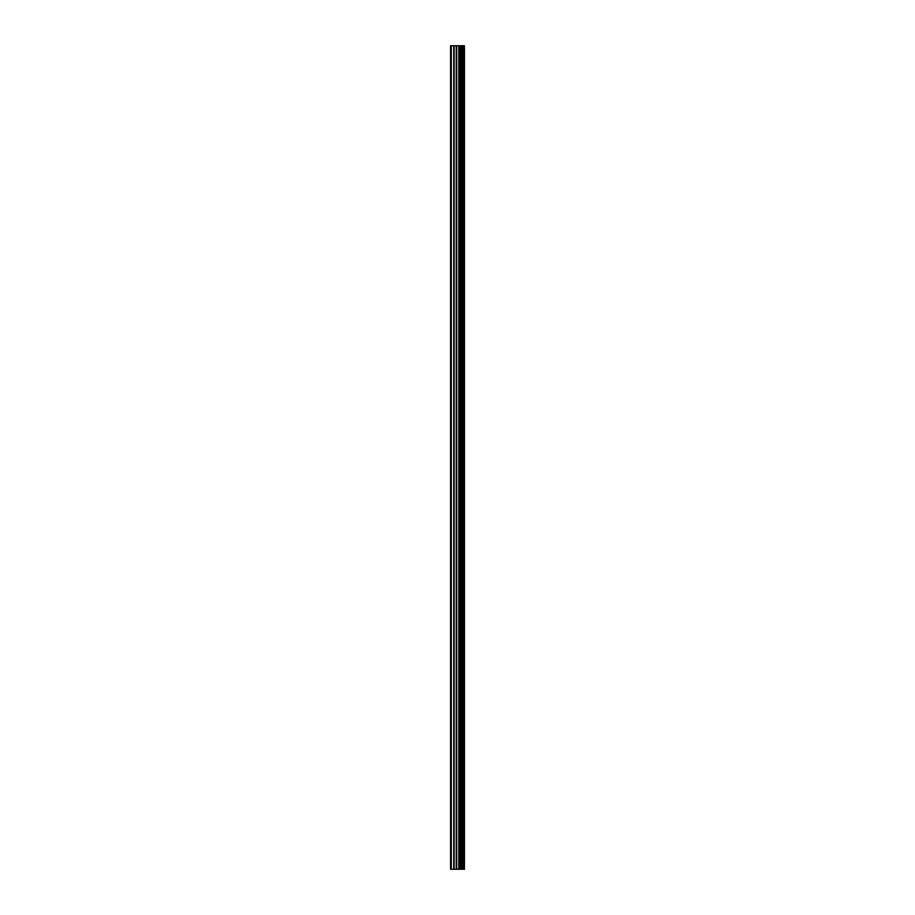 <?xml version="1.0" encoding="UTF-8"?>
<svg xmlns="http://www.w3.org/2000/svg" width="915" height="915" viewBox="0 0 915 915"><rect width="100%" height="100%" fill="white"/><g stroke="black" fill="none" stroke-linecap="round" stroke-linejoin="round"><path stroke-width="1.37" d="M456.253 869.25L464.443 869.25L464.443 45.75L450.557 45.75L450.557 869.25L456.253 869.25L456.253 45.75M461.4 45.75L461.4 869.25L461.389 45.75M462.784 45.75L462.784 869.25L462.773 45.75M464.351 869.25L464.351 45.75M464.191 869.25L464.191 45.75M459.982 869.25L459.982 45.75M459.742 869.25L459.742 45.75M451.278 869.25L451.278 45.75M462.864 869.25L462.864 45.75M462.567 869.25L462.567 45.75M461.606 869.25L461.606 45.75M461.309 869.25L461.309 45.75M459.17 869.25L459.17 45.75M458.77 869.25L458.77 45.75M456.654 869.25L456.654 45.75M454.149 869.25L454.149 45.75M453.737 869.25L453.737 45.75"/></g></svg>

